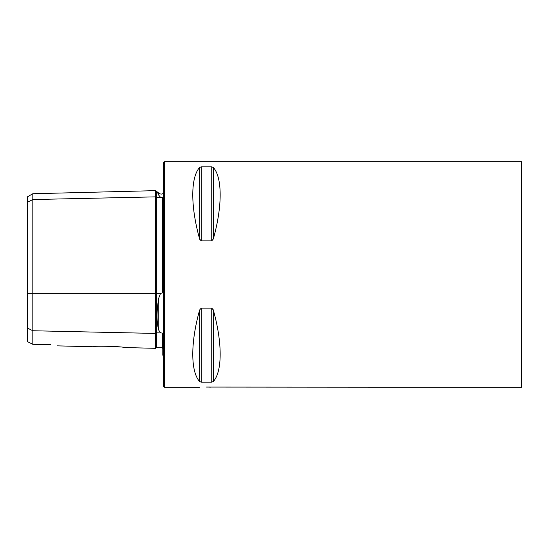 <?xml version="1.0" encoding="UTF-8"?>
<svg xmlns="http://www.w3.org/2000/svg" width="549" height="549" viewBox="0 0 549 549"><rect width="100%" height="100%" fill="white"/><g stroke="black" fill="none" stroke-linecap="round" stroke-linejoin="round"><path stroke-width="0.82" d="M206.506 387.059L521.55 387.285L521.55 161.715L164.583 161.715L163.506 162.792L163.506 386.208L164.583 387.285L164.583 161.715M201.202 240.887L201.202 166.841L199.651 167.445L199.651 239.021C190.489 206.575 190.489 177.451 199.651 167.445L201.202 166.841L211.742 166.841L213.293 167.445C222.455 177.451 222.455 206.575 213.293 239.021L211.742 240.887L201.202 240.887L199.651 239.021L200.145 240.174M211.742 166.841L211.742 240.887L213.293 239.021L213.293 167.445M213.293 381.555L213.293 309.979C222.455 342.425 222.455 371.549 213.293 381.555L211.742 382.159L201.202 382.159L199.651 381.555C190.489 371.549 190.489 342.425 199.651 309.979L201.202 308.113L211.742 308.113L213.293 309.979L212.792 308.819M206.513 387.059L207.872 387.066M209.265 387.093L210.459 387.127M27.45 328.069L32.823 330.752L32.823 344.305L27.45 341.629L27.45 202.224L32.823 199.541L155.628 196.865A0.714 0.618 180 0 0 156.362 197.475L162.092 197.4L162.792 197.812L162.792 291.073L162.092 293.104L162.092 197.4M57.46 345.863L92.856 346.755C92.465 345.671 124.314 346.481 123.944 347.531L155.628 348.327L155.628 333.428L32.823 330.752L32.823 193.728L27.45 196.83L27.45 202.224M108.009 346.165L109.951 346.22M110.102 346.227L112.771 346.364M118.145 346.803L120.252 347.037M50.542 344.697C59.223 346.199 59.223 346.199 50.542 344.697L32.823 344.305M163.506 355.635L162.792 355.203L162.792 334.616L162.092 332.996L160.583 332.914L158.778 330.224C156.451 322.119 156.451 311.4 158.778 298.059L160.583 293.207L162.092 293.104M32.823 193.728L155.628 190.647L158.778 193.07L158.778 195.218C156.451 190.043 156.451 190.043 158.778 195.218L160.583 197.379M158.675 194.998L157.57 192.534M155.628 348.327L156.362 347.634L156.362 332.818A0.714 0.618 180 0 0 155.628 333.428L155.628 190.647M160.583 332.914L156.362 332.818L156.362 191.347M27.45 293.207L160.583 293.207M156.362 347.634L162.092 347.778L162.092 332.996M158.778 330.224L158.778 298.059M211.742 308.113L211.742 382.159M201.202 308.113L201.202 382.159M199.651 309.979L199.651 381.555M199.308 387.285L164.583 387.285M162.092 347.778L162.792 348.491M158.778 193.07L160.15 193.927L161.756 194.092L163.506 193.365"/></g></svg>
